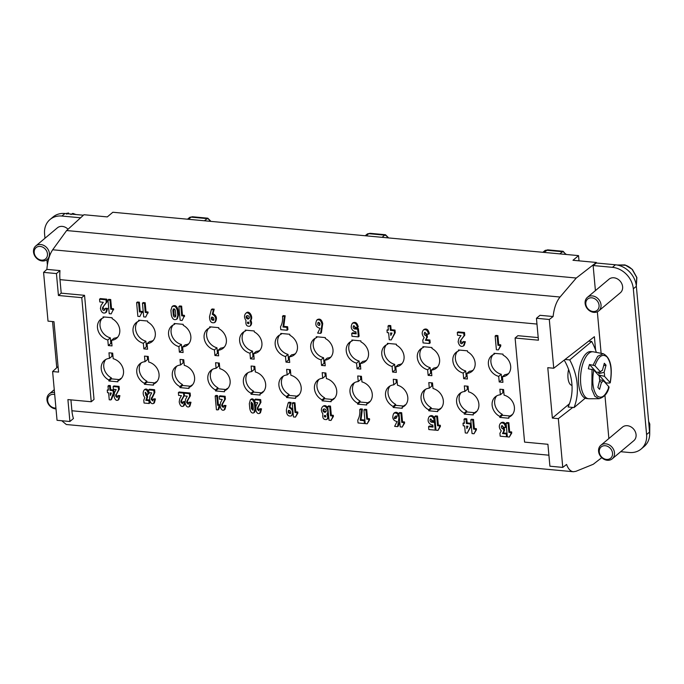 <?xml version="1.0" encoding="UTF-8"?>
<svg xmlns="http://www.w3.org/2000/svg" width="684" height="684" viewBox="0 0 684 684"><rect width="100%" height="100%" fill="white"/><g stroke="black" fill="none" stroke-linecap="round" stroke-linejoin="round"><path stroke-width="1.03" d="M595.61 350.217L594.387 336.699L553.741 368.24L549.303 319.479L553.108 316.53L539.992 315.307L536.444 318.282L549.303 319.479M595.413 290.614L593.131 265.529L596.38 263.007L596.328 262.459L576.279 278.02L560.042 297.027C556.366 301.601 554.057 308.099 553.108 316.53M608.871 438.538L604.938 395.335M601.116 353.303L597.337 311.793M536.444 318.282L538.445 340.196L515.103 338.024L524.577 442.112L547.91 444.292L549.91 466.206L562.761 467.403L566.574 464.445C568.216 468.942 570.473 471.37 573.337 471.738L575.902 471.327L593.233 464.291L601.766 457.664M562.761 467.403L558.324 418.642L572.756 407.442M596.328 262.459L572.978 260.279L578.536 255.619L112.851 212.245L107.294 216.905L83.944 214.733L66.63 230.542L52.685 249.771C49.539 254.388 47.598 260.92 46.871 269.376L59.987 270.599L56.439 273.574L43.579 272.377L48.017 321.138L53.985 321.694L58.567 372.096L52.608 371.54L57.046 420.301L69.905 421.498L73.445 418.514A23.581 10.098 -84.7 0 1 71.914 410.768L70.922 399.858M578.536 255.619L579.006 260.843M58.063 366.556L52.608 371.54M43.579 272.377L46.871 269.376M66.322 424.516L61.774 420.737M69.905 421.498L67.904 399.584L91.246 401.756L94.024 399.422L84.551 295.326L61.209 293.154L59.978 279.636A23.581 10.098 -84.7 0 1 59.987 270.599M496.678 395.891A12.38 10.26 -130 0 0 502.244 414.29L499.722 416.411A12.38 10.26 50 0 1 495.31 396.823A12.38 10.26 50 0 1 500.38 394.788L499.876 389.205L503.586 389.555L504.091 395.138A12.38 10.26 50 0 1 513.744 404.287A12.38 10.26 50 0 1 511.23 415.786A12.38 10.26 50 0 1 508.734 417.249L508.828 418.232L499.807 417.394L502.33 415.273L510.213 416.009M500.38 394.788L502.902 392.667L502.612 389.461M508.734 417.249L511.264 415.128A12.38 10.26 -130 0 0 512.393 414.607M502.244 414.29L502.33 415.273M499.807 417.394L499.722 416.411M425.602 389.273A12.38 10.26 -130 0 0 431.168 407.664L428.646 409.784A12.38 10.26 50 0 1 424.234 390.205A12.38 10.26 50 0 1 429.313 388.17L428.8 382.587L432.51 382.929L433.023 388.512A12.38 10.26 50 0 1 442.668 397.669A12.38 10.26 50 0 1 440.163 409.169A12.38 10.26 50 0 1 437.666 410.631L437.751 411.614L428.74 410.768L431.262 408.647L439.145 409.383M429.313 388.17L431.835 386.05L431.544 382.843M437.666 410.631L440.188 408.51A12.38 10.26 -130 0 0 441.317 407.98M431.168 407.664L431.262 408.647M428.74 410.768L428.646 409.784M390.068 385.956A12.38 10.26 -130 0 0 395.634 404.355L393.112 406.476A12.38 10.26 50 0 1 388.7 386.896A12.38 10.26 50 0 1 393.77 384.861L393.266 379.278L396.976 379.62L397.489 385.203A12.38 10.26 50 0 1 407.134 394.36A12.38 10.26 50 0 1 404.62 405.86A12.38 10.26 50 0 1 402.124 407.313L402.218 408.305L393.197 407.459L395.728 405.338L403.603 406.074M393.77 384.861L396.301 382.741L396.002 379.534M402.124 407.313L404.654 405.193A12.38 10.26 -130 0 0 405.783 404.671M395.634 404.355L395.728 405.338M393.197 407.459L393.112 406.476M190.383 386.212L182.508 385.485L179.977 387.597L179.892 386.614L182.414 384.493A12.38 10.26 -130 0 1 176.848 366.102M179.892 386.614A12.38 10.26 50 0 1 175.48 367.034A12.38 10.26 50 0 1 180.55 364.999L180.046 359.416L183.757 359.758L184.27 365.341A12.38 10.26 50 0 1 193.914 374.499A12.38 10.26 50 0 1 191.4 385.998A12.38 10.26 50 0 1 188.912 387.46L188.998 388.444L179.977 387.597M182.79 359.673L183.081 362.879L180.55 364.999M192.563 384.81A12.38 10.26 -130 0 1 191.435 385.34L188.912 387.46M182.508 385.485L182.414 384.493M225.925 389.529L218.042 388.794L215.52 390.915L215.426 389.923L217.957 387.811A12.38 10.26 -130 0 1 212.382 369.411M215.426 389.923A12.38 10.26 50 0 1 211.014 370.343A12.38 10.26 50 0 1 216.093 368.308L215.58 362.725L219.299 363.067L219.803 368.659A12.38 10.26 50 0 1 229.456 377.807A12.38 10.26 50 0 1 226.943 389.307A12.38 10.26 50 0 1 224.446 390.769L224.532 391.752L215.52 390.915M218.324 362.982L218.615 366.188L216.093 368.308M228.097 388.127A12.38 10.26 -130 0 1 226.968 388.649L224.446 390.769M218.042 388.794L217.957 387.811M154.849 382.903L146.966 382.168L144.444 384.288L144.358 383.305A12.38 10.26 50 0 1 139.946 363.726A12.38 10.26 50 0 1 145.017 361.691L144.512 356.108L148.223 356.45L148.727 362.033A12.38 10.26 50 0 1 158.38 371.19A12.38 10.26 50 0 1 155.867 382.689A12.38 10.26 50 0 1 153.37 384.143L153.464 385.135L144.444 384.288M147.248 356.364L147.539 359.57L145.017 361.691M141.314 362.785A12.38 10.26 -130 0 0 146.88 381.185L144.358 383.305M157.029 381.501A12.38 10.26 -130 0 1 155.901 382.023L153.37 384.143M146.966 382.168L146.88 381.185M119.315 379.594L111.432 378.859L108.91 380.979L108.816 379.996L111.347 377.876A12.38 10.26 -130 0 1 105.772 359.476M108.816 379.996A12.38 10.26 50 0 1 104.404 360.417A12.38 10.26 50 0 1 109.483 358.382L108.97 352.799L112.689 353.141L113.193 358.724A12.38 10.26 50 0 1 122.846 367.881A12.38 10.26 50 0 1 120.333 379.381A12.38 10.26 50 0 1 117.836 380.834L117.922 381.817L108.91 380.979M111.714 353.047L112.005 356.261L109.483 358.382M121.487 378.192A12.38 10.26 -130 0 1 120.358 378.714L117.836 380.834M111.432 378.859L111.347 377.876M102.036 318.393A12.38 10.26 -130 0 0 101.035 329.611A12.38 10.26 -130 0 0 110.329 337.862L107.807 339.982A12.38 10.26 50 0 1 98.154 330.825A12.38 10.26 50 0 1 100.668 319.325A12.38 10.26 50 0 1 103.164 317.863L103.079 316.88L112.09 317.727L112.185 318.71A12.38 10.26 50 0 1 116.596 338.289A12.38 10.26 50 0 1 111.518 340.324L114.04 338.204A12.38 10.26 -130 0 0 117.751 337.101M111.518 340.324L112.031 345.907L108.311 345.565L110.842 343.445L111.808 343.53M110.329 337.862L110.842 343.445M108.311 345.565L107.807 339.982M103.164 317.863L104.207 316.991M137.57 321.702A12.38 10.26 -130 0 0 136.569 332.92A12.38 10.26 -130 0 0 145.872 341.171L143.341 343.291A12.38 10.26 50 0 1 133.696 334.134A12.38 10.26 50 0 1 136.202 322.634A12.38 10.26 50 0 1 138.698 321.181L138.613 320.189L147.624 321.035L147.718 322.019A12.38 10.26 50 0 1 152.13 341.598A12.38 10.26 50 0 1 147.051 343.633L149.582 341.513A12.38 10.26 -130 0 0 153.284 340.418M147.051 343.633L147.564 349.216L143.854 348.874L146.376 346.754L147.351 346.839M145.872 341.171L146.376 346.754M143.854 348.874L143.341 343.291M138.698 321.181L139.75 320.3M208.646 328.32A12.38 10.26 -130 0 0 207.645 339.546A12.38 10.26 -130 0 0 216.939 347.788L214.417 349.909A12.38 10.26 50 0 1 204.764 340.752A12.38 10.26 50 0 1 207.278 329.261A12.38 10.26 50 0 1 209.774 327.798L209.68 326.815L218.7 327.653L218.794 328.636A12.38 10.26 50 0 1 223.198 348.216A12.38 10.26 50 0 1 218.128 350.251L220.65 348.13A12.38 10.26 -130 0 0 224.361 347.036M218.128 350.251L218.641 355.834L214.921 355.492L217.452 353.372L218.418 353.466M216.939 347.788L217.452 353.372M214.921 355.492L214.417 349.909M209.774 327.798L210.817 326.918M279.713 334.938A12.38 10.26 -130 0 0 278.713 346.164A12.38 10.26 -130 0 0 288.015 354.406L285.484 356.526A12.38 10.26 50 0 1 275.84 347.369A12.38 10.26 50 0 1 278.354 335.878A12.38 10.26 50 0 1 280.85 334.416L280.756 333.433L289.777 334.271L289.862 335.254A12.38 10.26 50 0 1 294.274 354.834A12.38 10.26 50 0 1 289.204 356.877L291.726 354.757A12.38 10.26 -130 0 0 295.437 353.654M289.204 356.877L289.708 362.46L285.998 362.11L288.52 359.989L289.494 360.083M288.015 354.406L288.52 359.989M285.998 362.11L285.484 356.526M280.85 334.416L281.893 333.536M321.027 359.835A12.38 10.26 50 0 1 311.374 350.687A12.38 10.26 50 0 1 313.888 339.187A12.38 10.26 50 0 1 316.384 337.725L316.29 336.742L325.31 337.58L325.396 338.563A12.38 10.26 50 0 1 329.808 358.151A12.38 10.26 50 0 1 324.738 360.186L325.242 365.769L321.531 365.418L321.027 359.835L323.549 357.715A12.38 10.26 -130 0 1 314.247 349.473A12.38 10.26 -130 0 1 315.256 338.247M330.971 356.962A12.38 10.26 -130 0 1 327.26 358.065L324.738 360.186M325.028 363.392L324.054 363.298L321.531 365.418M317.427 336.844L316.384 337.725M324.054 363.298L323.549 357.715M392.094 366.462A12.38 10.26 50 0 1 382.45 357.304A12.38 10.26 50 0 1 384.964 345.805A12.38 10.26 50 0 1 387.46 344.351L387.366 343.359L396.387 344.206L396.472 345.189A12.38 10.26 50 0 1 400.884 364.769A12.38 10.26 50 0 1 395.814 366.804L396.318 372.387L392.607 372.045L392.094 366.462L394.625 364.341A12.38 10.26 -130 0 1 385.323 356.09A12.38 10.26 -130 0 1 386.323 344.873M402.047 363.58A12.38 10.26 -130 0 1 398.336 364.683L395.814 366.804M396.104 370.01L395.13 369.924L392.607 372.045M388.503 343.471L387.46 344.351M395.13 369.924L394.625 364.341M463.171 373.079A12.38 10.26 50 0 1 453.518 363.922A12.38 10.26 50 0 1 456.031 352.431A12.38 10.26 50 0 1 458.528 350.969L458.442 349.986L467.454 350.824L467.548 351.807A12.38 10.26 50 0 1 471.96 371.386A12.38 10.26 50 0 1 466.881 373.421L467.394 379.004L463.675 378.662L463.171 373.079L465.693 370.959A12.38 10.26 -130 0 1 456.399 362.717A12.38 10.26 -130 0 1 457.399 351.49M473.114 370.206A12.38 10.26 -130 0 1 469.412 371.301L466.881 373.421M467.172 376.636L466.206 376.542L463.675 378.662M459.58 350.088L458.528 350.969M466.206 376.542L465.693 370.959M498.704 376.388A12.38 10.26 50 0 1 489.06 367.231A12.38 10.26 50 0 1 491.574 355.74A12.38 10.26 50 0 1 494.062 354.278L493.976 353.295L502.996 354.132L503.082 355.116A12.38 10.26 50 0 1 507.494 374.695A12.38 10.26 50 0 1 502.424 376.73L502.928 382.322L499.217 381.971L498.704 376.388L501.235 374.268A12.38 10.26 -130 0 1 491.933 366.026A12.38 10.26 -130 0 1 492.933 354.799M508.648 373.515A12.38 10.26 -130 0 1 504.946 374.618L502.424 376.73M502.714 379.945L501.74 379.851L499.217 381.971M495.113 353.397L494.062 354.278M501.74 379.851L501.235 374.268M427.637 369.77A12.38 10.26 50 0 1 417.984 360.613A12.38 10.26 50 0 1 420.498 349.114A12.38 10.26 50 0 1 422.994 347.66L422.9 346.668L431.92 347.515L432.006 348.498A12.38 10.26 50 0 1 436.418 368.077A12.38 10.26 50 0 1 431.347 370.112L431.852 375.696L428.141 375.354L427.637 369.77L430.159 367.65A12.38 10.26 -130 0 1 420.857 359.399A12.38 10.26 -130 0 1 421.866 348.182M437.58 366.898A12.38 10.26 -130 0 1 433.87 367.992L431.347 370.112M431.638 373.319L430.663 373.233L428.141 375.354M424.037 346.779L422.994 347.66M430.663 373.233L430.159 367.65M356.561 363.144A12.38 10.26 50 0 1 346.908 353.996A12.38 10.26 50 0 1 349.421 342.496A12.38 10.26 50 0 1 351.918 341.034L351.832 340.051L360.844 340.888L360.938 341.88A12.38 10.26 50 0 1 365.35 361.46A12.38 10.26 50 0 1 360.271 363.495L360.784 369.078L357.074 368.736L356.561 363.144L359.083 361.032A12.38 10.26 -130 0 1 349.789 352.782A12.38 10.26 -130 0 1 350.789 341.564M366.504 360.271A12.38 10.26 -130 0 1 362.802 361.374L360.271 363.495M360.562 366.701L359.596 366.615L357.074 368.736M352.97 340.162L351.918 341.034M359.596 366.615L359.083 361.032M244.179 331.629A12.38 10.26 -130 0 0 243.179 342.855A12.38 10.26 -130 0 0 252.473 351.097L249.951 353.218A12.38 10.26 50 0 1 240.306 344.061A12.38 10.26 50 0 1 242.811 332.569A12.38 10.26 50 0 1 245.308 331.107L245.223 330.124L254.234 330.962L254.328 331.945A12.38 10.26 50 0 1 258.74 351.525A12.38 10.26 50 0 1 253.661 353.568L256.192 351.448A12.38 10.26 -130 0 0 259.894 350.345M253.661 353.568L254.174 359.151L250.464 358.801L252.986 356.68L253.961 356.774M252.473 351.097L252.986 356.68M250.464 358.801L249.951 353.218M245.308 331.107L246.36 330.227M173.103 325.011A12.38 10.26 -130 0 0 172.103 336.229A12.38 10.26 -130 0 0 181.405 344.479L178.883 346.6A12.38 10.26 50 0 1 169.23 337.443A12.38 10.26 50 0 1 171.744 325.943A12.38 10.26 50 0 1 174.24 324.49L174.146 323.506L183.167 324.344L183.252 325.327A12.38 10.26 50 0 1 187.664 344.907A12.38 10.26 50 0 1 182.594 346.942L185.116 344.822A12.38 10.26 -130 0 0 188.827 343.727M182.594 346.942L183.098 352.525L179.388 352.183L181.91 350.063L182.885 350.157M181.405 344.479L181.91 350.063M179.388 352.183L178.883 346.6M174.24 324.49L175.284 323.609M461.136 392.582A12.38 10.26 -130 0 0 466.71 410.973L464.179 413.093A12.38 10.26 50 0 1 459.776 393.514A12.38 10.26 50 0 1 464.846 391.479L464.333 385.896L468.053 386.238L468.557 391.829A12.38 10.26 50 0 1 478.21 400.978A12.38 10.26 50 0 1 475.696 412.478A12.38 10.26 50 0 1 473.2 413.94L473.294 414.923L464.274 414.085L466.796 411.965L474.679 412.691M464.846 391.479L467.369 389.358L467.078 386.152M473.2 413.94L475.722 411.819A12.38 10.26 -130 0 0 476.851 411.289M466.71 410.973L466.796 411.965M464.274 414.085L464.179 413.093M261.459 392.838L253.576 392.103L251.054 394.223L250.968 393.24L253.49 391.12A12.38 10.26 -130 0 1 247.916 372.72M250.968 393.24A12.38 10.26 50 0 1 246.556 373.652A12.38 10.26 50 0 1 251.626 371.617L251.122 366.034L254.833 366.385L255.337 371.968A12.38 10.26 50 0 1 264.99 381.116A12.38 10.26 50 0 1 262.476 392.616A12.38 10.26 50 0 1 259.98 394.078L260.074 395.061L251.054 394.223M253.858 366.291L254.149 369.497L251.626 371.617M263.639 391.436A12.38 10.26 -130 0 1 262.502 391.958L259.98 394.078M253.576 392.103L253.49 391.12M296.993 396.147L289.118 395.412L286.587 397.532L286.502 396.549L289.024 394.429A12.38 10.26 -130 0 1 283.458 376.029M286.502 396.549A12.38 10.26 50 0 1 282.09 376.969A12.38 10.26 50 0 1 287.16 374.926L286.656 369.343L290.367 369.693L290.88 375.277A12.38 10.26 50 0 1 300.524 384.434A12.38 10.26 50 0 1 298.01 395.925A12.38 10.26 50 0 1 295.514 397.387L295.608 398.37L286.587 397.532M289.392 369.599L289.691 372.806L287.16 374.926M299.173 394.745A12.38 10.26 -130 0 1 298.044 395.267L295.514 397.387M289.118 395.412L289.024 394.429M318.992 379.338A12.38 10.26 -130 0 0 324.558 397.737L322.036 399.858A12.38 10.26 50 0 1 317.624 380.278A12.38 10.26 50 0 1 322.703 378.243L322.19 372.652L325.9 373.002L326.413 378.585A12.38 10.26 50 0 1 336.066 387.743A12.38 10.26 50 0 1 333.553 399.234A12.38 10.26 50 0 1 331.056 400.696L331.142 401.679L322.13 400.841L324.652 398.721L332.535 399.456M322.703 378.243L325.225 376.123L324.934 372.908M331.056 400.696L333.578 398.575A12.38 10.26 -130 0 0 334.707 398.054M324.558 397.737L324.652 398.721M322.13 400.841L322.036 399.858M354.526 382.647A12.38 10.26 -130 0 0 360.1 401.046L357.578 403.167A12.38 10.26 50 0 1 353.166 383.587A12.38 10.26 50 0 1 358.236 381.552L357.732 375.969L361.443 376.311L361.947 381.894A12.38 10.26 50 0 1 371.6 391.051A12.38 10.26 50 0 1 369.086 402.543A12.38 10.26 50 0 1 366.59 404.005L366.684 404.988L357.664 404.15L360.186 402.03L368.069 402.765M358.236 381.552L360.759 379.432L360.468 376.217M366.59 404.005L369.112 401.884A12.38 10.26 -130 0 0 370.249 401.363M360.1 401.046L360.186 402.03M357.664 404.15L357.578 403.167M83.405 215.221L64.912 213.502A21.221 17.596 -130 0 0 53.061 216.973L50.026 219.513A21.221 17.596 50 0 1 61.885 216.041L80.601 217.786M596.38 263.007L615.463 264.785A21.221 17.596 50 0 1 636.351 286.28L649.612 432.014A21.221 17.596 -130 0 1 644.166 446.481L641.139 449.029A21.221 17.596 50 0 1 629.289 452.5L620.704 451.696M510.897 432.579L510.991 433.673L509.332 437.05L507.34 436.862L506.092 423.165L508.084 423.353L508.905 432.391L510.897 432.579L511.649 431.937L511.752 433.032L509.332 437.05M511.752 433.032L510.991 433.673M508.084 423.353L508.836 422.712L506.853 422.532L506.092 423.165M508.836 422.712L509.666 431.749L508.905 432.391M509.666 431.749L511.649 431.937M503.757 431.1L502.501 433.562L506.28 433.912L506.545 436.785L500.184 436.195L499.919 433.314L501.269 430.86C498.978 428.218 498.704 425.696 500.466 423.31C503.014 422.199 504.758 423.584 505.698 427.474L503.706 427.286L501.74 425.739C501.021 427.098 501.329 428.124 502.663 428.817L503.561 428.902L503.757 431.1L504.518 430.458L503.262 432.921L507.015 433.271M503.262 432.921L502.501 433.562M507.015 433.297L506.28 433.912M507.28 436.17L506.545 436.785M500.466 423.31L501.227 422.678C503.544 421.549 505.262 422.755 506.374 426.286M506.434 426.859L505.698 427.474M502.193 425.534L503.424 428.184L504.313 428.269L503.561 428.902M504.313 428.269L504.518 430.458M475.594 429.287L475.688 430.381L474.021 433.759L472.037 433.571L470.789 419.873L472.781 420.062L473.602 429.099L475.594 429.287L476.346 428.654L476.449 429.749L474.021 433.759M476.449 429.749L475.688 430.381M472.781 420.062L473.533 419.429L471.55 419.241L470.789 419.873M473.533 419.429L474.354 428.466L473.602 429.099M474.354 428.466L476.346 428.654M466.847 428.611L468.018 426.269L466.625 426.141L466.847 428.611M467.446 426.217L467.54 427.226M466.018 419.429L466.385 423.541L470.267 423.9L470.506 426.508L467.266 433.126L465.274 432.946L464.641 425.961L463.248 425.824L463.008 423.225L464.402 423.353L464.026 419.249L466.018 419.429L466.77 418.796L467.146 422.909L471.028 423.268L470.267 423.9M467.146 422.909L466.385 423.541M471.028 423.268L471.259 425.867L470.506 426.508M471.259 425.867L467.266 433.126M464.333 422.644L463.008 423.225M466.77 418.796L464.787 418.608L464.026 419.249M439.555 425.927L439.658 427.03L437.991 430.398L435.999 430.219L434.759 416.522L436.743 416.701L437.563 425.747L439.555 425.927L440.316 425.294L440.411 426.388L437.991 430.398M440.411 426.388L439.658 427.03M436.743 416.701L437.503 416.069L435.511 415.881L434.759 416.522M437.503 416.069L438.324 425.106L437.563 425.747M438.324 425.106L440.316 425.294M434.511 422.473L435.204 430.142L428.842 429.552L428.577 426.671L433.058 427.09L432.767 425.029L431.578 424.918C428.013 423.063 427.192 420.318 429.116 416.684C431.664 415.539 433.408 416.924 434.357 420.831L432.373 420.643L430.407 419.087C429.68 420.455 429.988 421.481 431.322 422.173L434.511 422.473L435.238 421.857M435.939 429.526L435.204 430.142M432.955 426.371L429.338 426.038L428.577 426.671M429.142 416.667L429.903 416.026C432.194 414.889 433.912 416.086 435.041 419.625M435.092 420.215L434.357 420.831M430.86 418.89L432.083 421.541L435.238 421.831M403.757 422.592L403.851 423.695L402.192 427.064L400.2 426.884L398.952 413.187L400.944 413.367L401.764 422.413L403.757 422.592L404.509 421.96L404.612 423.054L402.192 427.064M404.612 423.054L403.851 423.695M400.944 413.367L401.696 412.734L399.712 412.546L398.952 413.187M401.696 412.734L402.525 421.772L401.764 422.413M402.525 421.772L404.509 421.96M395.668 416.069C394.531 417.864 394.848 418.428 396.634 417.762M397.216 415.881L395.267 416.368C393.676 418.574 394.01 419.155 396.275 418.104L397.216 415.881M397.618 426.645L394.634 426.363L397.053 421.566C392.932 420.583 391.812 417.881 393.702 413.444C396.233 412.272 397.985 413.632 398.952 417.531L397.618 426.645L398.37 426.004L399.721 421.635M394.454 412.811C396.147 411.708 397.695 412.341 399.088 414.709M368.744 419.335L368.847 420.429L367.18 423.806L365.196 423.618L363.948 409.921L365.94 410.109L366.761 419.147L368.744 419.335L369.505 418.702L369.608 419.796L367.18 423.806M369.608 419.796L368.847 420.429M365.94 410.109L366.692 409.477L364.709 409.288L363.948 409.921M366.692 409.477L367.513 418.514L366.761 419.147M367.513 418.514L369.505 418.702M364.136 420.669L364.401 423.55L358.031 422.951L357.775 420.079C359.451 417.163 360.117 413.649 359.767 409.536L361.656 409.707L360.254 420.309L364.136 420.669L364.871 420.053M365.128 422.934L364.401 423.55M361.656 409.707L362.417 409.075L360.528 408.904L359.767 409.536M362.417 409.075L361.015 419.677L360.254 420.309M361.015 419.677L364.871 420.036M332.552 415.966L332.646 417.06L330.988 420.438L328.995 420.25L327.747 406.553L329.739 406.741L330.56 415.778L332.552 415.966L333.305 415.325L333.407 416.419L330.988 420.438M333.407 416.419L332.646 417.06M329.739 406.741L330.492 406.099L328.508 405.92L327.747 406.553M330.492 406.099L331.321 415.145L330.56 415.778M331.321 415.145L333.305 415.325M325.037 415.402A0.881 0.735 -130 0 0 325.875 416.402M325.003 415.393A0.881 0.735 -130 0 0 324.515 416.693A0.881 0.735 -130 0 0 325.798 416.009A0.881 0.735 -130 0 0 325.003 415.393M323.874 409.006A1.77 1.462 -130 0 0 326.02 411.563M324.421 408.955A1.77 1.462 -130 0 0 323.447 411.546A1.77 1.462 -130 0 0 326.012 410.178A1.77 1.462 -130 0 0 324.421 408.955M326.867 414.213C328.021 416.351 327.969 418.121 326.721 419.514C323.532 419.959 322.258 418.069 322.891 413.837C320.993 411.135 320.882 408.75 322.574 406.698C325.507 404.073 329.679 411.383 326.867 414.213L327.627 413.572C328.773 415.718 328.73 417.488 327.482 418.882M323.335 406.065C325.011 405.073 326.524 405.723 327.884 408.032M328.277 412.409L327.627 413.572M297.01 412.657L297.113 413.752L295.445 417.12L293.462 416.941L292.213 403.244L294.197 403.432L295.026 412.469L297.01 412.657L297.771 412.016L297.873 413.11L295.445 417.12M297.873 413.11L297.113 413.752M294.197 403.432L294.958 402.791L292.966 402.611L292.213 403.244M294.958 402.791L295.779 411.828L295.026 412.469M295.779 411.828L297.771 412.016M288.853 410.289C288.708 411.888 289.349 412.828 290.768 413.102M288.716 410.314L288.383 410.494C287.836 412.58 288.537 413.598 290.478 413.538C291.119 411.802 290.538 410.733 288.716 410.314M288.203 402.867L290.298 403.064L289.127 407.57C292.658 409.511 293.445 412.255 291.487 415.829C288.144 416.727 286.442 414.752 286.382 409.896L288.203 402.867L288.964 402.235L291.051 402.431L289.888 406.937L289.127 407.57M291.051 402.431L290.298 403.064M289.888 406.937L292.769 409.374M293.171 413.777L291.487 415.829M257.389 407.878L257.184 409.143L258.774 410.802L259.176 409.331L260.766 409.477L259.732 413.298C257.723 414.188 256.346 412.751 255.594 408.998L256.098 405.851L257.782 402.756L255.004 402.491L254.756 399.755L259.92 400.234L260.176 402.979L257.389 407.878L258.142 407.236L257.945 408.51L259.082 410.314M257.945 408.51L257.184 409.143M260.766 409.477L261.519 408.844L259.929 408.699L259.176 409.331M261.519 408.844L260.493 412.666M259.92 400.234L260.681 399.601L255.508 399.114L254.756 399.755M260.681 399.601L260.929 402.337L260.176 402.979M260.929 402.337L258.142 407.236M251.772 402.192L252.105 407.972L253.242 409.767M251.353 408.604L252.943 410.255L253.337 408.793L252.9 403.996L251.31 402.337L251.353 408.604L252.105 407.972M254.491 404.141L254.927 408.938L253.901 412.751C251.892 413.64 250.515 412.213 249.763 408.459L249.327 403.663L250.353 399.841C252.362 398.952 253.738 400.388 254.491 404.141L255.252 403.509L255.619 407.578M255.688 409.682L254.653 412.119M251.113 399.208C252.644 398.31 253.918 399.225 254.952 401.953M255.098 402.5L255.252 403.509M221.847 404.569L221.65 405.834L223.241 407.493L223.634 406.022L225.233 406.168L224.198 409.99C222.189 410.879 220.812 409.442 220.06 405.689L220.564 402.543L222.249 399.439L219.461 399.182L219.213 396.446L224.386 396.925L224.634 399.661L221.847 404.569L222.608 403.928L222.403 405.202L223.54 407.006M222.403 405.202L221.65 405.834M225.233 406.168L225.985 405.535L224.395 405.39L223.634 406.022M225.985 405.535L224.951 409.348M224.386 396.925L225.147 396.293L219.974 395.805L219.213 396.446M225.147 396.293L225.395 399.029L224.634 399.661M225.395 399.029L222.608 403.928M218.008 409.913L216.418 409.767L215.169 396.07L216.76 396.216L217.589 405.253L219.179 405.407L218.008 409.913L218.769 409.28L220.034 405.86L219.273 406.501M216.76 396.216L217.521 395.583L215.93 395.429L215.169 396.07M217.521 395.583L218.341 404.62L217.589 405.253M218.341 404.62L219.932 404.766L219.179 405.407M219.932 404.766L220.034 405.86M186.843 401.303L186.647 402.577L188.237 404.235L188.63 402.765L190.22 402.91L189.194 406.732C187.185 407.613 185.8 406.185 185.048 402.431L185.552 399.285L187.245 396.181L184.458 395.925L184.21 393.18L189.382 393.668L189.63 396.404L186.843 401.303L187.596 400.67L187.399 401.944L188.536 403.748M187.399 401.944L186.647 402.577M190.22 402.91L190.981 402.277L189.391 402.124L188.63 402.765M190.981 402.277L189.947 406.091M189.382 393.668L190.135 393.026L184.971 392.548L184.21 393.18M190.135 393.026L190.391 395.771L189.63 396.404M190.391 395.771L187.596 400.67M181.012 400.764L180.807 402.03L182.397 403.688L182.799 402.218L184.389 402.363L183.355 406.185C181.345 407.074 179.969 405.638 179.217 401.884L179.721 398.738L181.414 395.643L178.627 395.378L178.379 392.642L183.543 393.12L183.799 395.865L181.012 400.764L181.764 400.123L181.568 401.397L182.705 403.201M181.568 401.397L180.807 402.03M185.031 401.722L183.551 401.585L182.799 402.218M185.031 401.824L184.389 402.363M185.142 403.107L184.116 405.552M183.543 393.12L184.304 392.488L179.131 392L178.379 392.642M184.304 392.488L184.355 393.061M184.406 395.352L183.799 395.865M184.415 395.463L181.764 400.123M151.104 399.268L152.694 400.918L153.096 399.456L154.687 399.601L153.652 403.415C151.651 404.304 150.266 402.876 149.514 399.123L150.018 395.976L151.711 392.873L148.924 392.616L148.676 389.871L153.849 390.359L154.097 393.095L151.104 399.268L151.865 398.627L153.002 400.439M154.687 399.601L155.448 398.96L153.849 398.815L153.096 399.456M155.448 398.96L154.413 402.782M153.849 390.359L154.601 389.718L149.428 389.239L148.676 389.871M154.601 389.718L154.849 392.462L154.097 393.095M154.849 392.462L151.865 398.627M151.309 397.994L152.062 397.361M148.283 394.181L146.692 394.035L145.162 392.445L145.889 395.591L146.607 395.66L146.803 397.849L145.846 400.337L148.873 400.619L149.129 403.5L144.042 403.021L143.777 400.149L144.811 397.661C142.853 394.848 142.648 392.265 144.221 389.931C146.188 389.093 147.547 390.504 148.283 394.181L149.044 393.548C148.3 389.871 146.949 388.452 144.974 389.29L144.221 389.923M145.624 392.308L146.641 394.95L147.359 395.019L147.556 397.207L146.607 399.704L149.625 399.986L149.89 402.859L149.129 403.5M149.625 399.986L148.873 400.619M147.359 395.019L146.607 395.66M147.556 397.207L146.803 397.849M145.846 400.337L146.607 399.704M118.554 389.786L115.57 395.959L117.161 397.609L117.562 396.139L119.153 396.293L118.118 400.106C116.109 400.995 114.732 399.567 113.98 395.805L114.484 392.667L116.169 389.564L113.39 389.299L113.134 386.563L118.306 387.041L118.554 389.786L119.315 389.145L115.57 395.959M116.528 394.052L115.767 394.685M116.331 395.318L117.46 397.122M119.153 396.293L119.905 395.651L118.315 395.506L117.562 396.139M119.905 395.651L118.879 399.473M118.306 387.041L119.067 386.409L113.895 385.93L113.134 386.563M119.067 386.409L119.315 389.145M111.312 393.052L110.201 392.941L110.423 395.412L111.312 393.052M111.022 393.018L111.082 393.668M108.371 390.196L107.995 386.084L109.594 386.229L109.962 390.342L113.065 390.632L113.305 393.232L110.834 399.926L109.243 399.781L108.611 392.796L107.499 392.693L107.26 390.094L108.371 390.196M107.995 386.084L108.756 385.451L110.346 385.596L109.594 386.229M110.346 385.596L110.722 389.709L109.962 390.342M110.722 389.709L113.826 389.991L113.065 390.632M113.826 389.991L114.057 392.599L113.305 393.232M114.057 392.599L111.595 399.294L110.834 399.926M108.311 389.478L107.26 390.094M101.112 305.321L103.293 302.268L99.813 301.943L99.565 299.199L106.029 299.806L106.276 302.542L102.677 307.364L102.395 308.629C102.762 310.16 103.446 310.698 104.447 310.254L104.883 308.86L106.875 309.048L105.729 312.648C103.147 313.819 101.369 312.417 100.411 308.441L101.112 305.321M106.029 299.806L106.79 299.164L100.326 298.566L99.565 299.199M106.79 299.164L107.037 301.909L106.276 302.542M107.037 301.909L102.677 307.364M103.429 306.731L102.395 308.629M103.156 307.997L104.746 309.818M106.875 309.048L107.627 308.416L105.644 308.228L104.883 308.86M107.627 308.416L106.49 312.015M111.201 313.862L109.218 313.682L107.969 299.985L109.962 300.165L110.782 309.211L112.766 309.39L112.869 310.493L111.201 313.862L112.869 310.493M109.962 300.165L110.714 299.532L108.73 299.344L107.969 299.985M110.714 299.532L111.535 308.569L110.782 309.211M111.535 308.569L113.527 308.758L112.766 309.39M113.527 308.758L113.63 309.852M139.844 316.53L137.86 316.35L136.612 302.653L138.604 302.832L139.425 311.878L141.408 312.058L141.511 313.161L139.844 316.53L141.511 313.161M138.604 302.832L139.356 302.2L137.364 302.012L136.612 302.653M139.356 302.2L140.177 311.237L139.425 311.878M140.177 311.237L142.169 311.425L141.408 312.058M142.169 311.425L142.272 312.52M145.683 317.077L143.691 316.889L142.443 303.192L144.435 303.38L145.256 312.417L147.248 312.605L147.342 313.7L145.683 317.077L147.342 313.7M144.435 303.38L145.188 302.747L143.204 302.559L142.443 303.192M145.188 302.747L146.017 311.784L145.256 312.417M146.017 311.784L148 311.972L147.248 312.605M148 311.972L148.103 313.067M173.779 308.852L174.078 314.597L175.677 316.427M175.369 310.673C175.001 309.151 174.317 308.612 173.326 309.057L172.881 310.442L173.317 315.238C173.693 316.76 174.369 317.299 175.369 316.854L175.805 315.469L175.369 310.673M171.333 315.05L170.897 310.254L172.035 306.654C174.625 305.492 176.395 306.894 177.361 310.861L177.797 315.657L176.652 319.257C174.069 320.42 172.291 319.018 171.333 315.05M172.796 306.022C175.378 304.85 177.156 306.252 178.114 310.228L178.55 315.016L177.412 318.624M182.132 320.471L180.14 320.283L178.892 306.586L180.884 306.774L181.705 315.811L183.697 315.999L183.791 317.094L182.132 320.471L183.791 317.094M180.884 306.774L181.636 306.141L179.653 305.953L178.892 306.586M181.636 306.141L182.466 315.179L181.705 315.811M182.466 315.179L184.449 315.367L183.697 315.999M184.449 315.367L184.552 316.461M211.997 317.034C211.852 318.633 212.493 319.565 213.921 319.847M211.869 317.06L211.527 317.239C210.98 319.325 211.681 320.343 213.63 320.274C214.272 318.547 213.682 317.47 211.869 317.06M211.356 309.613L213.442 309.809L212.271 314.315C215.802 316.247 216.597 319 214.639 322.566C211.288 323.472 209.586 321.497 209.526 316.641L211.356 309.613L212.108 308.98L214.195 309.168L213.032 313.682L212.271 314.315M214.195 309.168L213.442 309.809M213.032 313.682C216.563 315.615 217.35 318.368 215.392 321.933L214.639 322.574M247.018 315.692A1.77 1.462 -130 0 0 249.156 318.24M247.557 315.64A1.77 1.462 -130 0 0 246.582 318.222A1.77 1.462 -130 0 0 249.156 316.863A1.77 1.462 -130 0 0 247.557 315.64M248.147 322.078A0.881 0.735 -130 0 0 247.659 323.37A0.881 0.735 -130 0 0 248.942 322.686A0.881 0.735 -130 0 0 248.147 322.078A0.881 0.735 -130 0 0 249.019 323.079M246.026 320.522C244.128 317.812 244.026 315.435 245.718 313.383C248.643 310.75 252.815 318.06 250.011 320.89C251.156 323.036 251.113 324.797 249.865 326.2C246.676 326.644 245.394 324.755 246.026 320.522M246.479 312.742C249.403 310.117 253.576 317.427 250.763 320.257C251.917 322.395 251.866 324.165 250.618 325.558M250.763 320.257L250.011 320.89M280.782 329.662L280.517 326.781C282.201 323.865 282.868 320.351 282.518 316.239L284.407 316.418L283.005 327.012L286.887 327.379L287.143 330.252L280.782 329.662M284.407 316.418L285.168 315.777L283.279 315.606L282.518 316.239M285.168 315.777L283.766 326.379L283.005 327.012M283.766 326.379L287.639 326.738L286.887 327.379M287.639 326.738L287.904 329.62L287.143 330.252M318.47 322.326L319.864 324.968M318.633 322.318L318.017 322.523C317.342 324.507 317.855 325.473 319.556 325.404C320.283 324.045 319.975 323.019 318.633 322.318M320.625 333.373L317.641 333.091L320.069 328.294C315.948 327.32 314.828 324.609 316.718 320.172C319.248 319 321.001 320.36 321.967 324.259L320.625 333.373L321.386 332.732L322.728 323.626L321.967 324.259M317.47 319.539C320.001 318.368 321.754 319.727 322.728 323.626M355.911 331.766L354.722 331.654C351.157 329.808 350.336 327.063 352.26 323.429C354.808 322.284 356.561 323.66 357.501 327.568L355.518 327.388L353.551 325.832C352.833 327.191 353.132 328.226 354.474 328.918L357.655 329.218L358.356 336.887L351.986 336.289L351.73 333.416L356.202 333.835L355.911 331.766M353.021 322.797C355.569 321.642 357.313 323.028 358.262 326.935L357.501 327.568M354.004 325.635L355.227 328.286L358.407 328.577L357.655 329.218M358.407 328.577L359.109 336.246L358.356 336.887M356.099 333.117L352.482 332.783L351.73 333.416M390.829 335.425L391.992 333.091L390.598 332.963L390.829 335.425M391.419 333.04L391.513 334.048M388.375 330.175L387.999 326.063L389.991 326.251L390.367 330.363L394.24 330.723L394.48 333.322L391.239 339.948L389.247 339.76L388.615 332.775L387.221 332.646L386.982 330.047L388.375 330.175M387.999 326.063L388.76 325.43L390.744 325.618L389.991 326.251M390.744 325.618L391.12 329.722L390.367 330.363M391.12 329.722L395.001 330.09L394.24 330.723M395.001 330.09L395.241 332.689L394.48 333.322M395.241 332.689L391.239 339.948M388.307 329.466L386.982 330.047M422.798 340.034L424.157 337.58C421.857 334.929 421.592 332.415 423.353 330.021C425.893 328.918 427.637 330.304 428.577 334.194L426.585 334.006L424.627 332.45C423.9 333.818 424.208 334.844 425.542 335.536L426.44 335.622L426.636 337.81L425.388 340.273L429.167 340.632L429.424 343.505L423.063 342.915L422.798 340.034M423.345 330.03L424.106 329.389C426.654 328.277 428.398 329.671 429.338 333.553L428.577 334.194M425.08 332.253L426.303 334.904L427.201 334.989L426.44 335.622M427.201 334.989L427.397 337.178L426.636 337.81M427.397 337.178L425.388 340.273M426.141 339.64L429.92 339.991L429.167 340.632M429.92 339.991L430.185 342.872L429.424 343.505M458.844 338.64L461.033 335.587L457.553 335.263L457.297 332.518L463.761 333.125L464.017 335.861L460.409 340.683L460.127 341.949C460.503 343.479 461.187 344.018 462.179 343.573L462.615 342.18L464.607 342.368L463.461 345.976C460.879 347.139 459.101 345.736 458.143 341.769L458.844 338.64M463.761 333.125L464.521 332.484L458.058 331.885L457.297 332.518M464.521 332.484L464.769 335.228L464.017 335.861M464.769 335.228L460.409 340.683M461.17 340.051L460.127 341.949M460.888 341.316L462.487 343.137M464.607 342.368L465.359 341.735L463.376 341.547L462.615 342.18M465.359 341.735L464.222 345.334M499.944 345.454L500.038 346.549L498.379 349.926L496.387 349.746L495.139 336.049L497.131 336.229L497.952 345.275L499.944 345.454L500.697 344.822L500.799 345.916L498.379 349.926M500.799 345.916L500.038 346.549M497.131 336.229L497.884 335.596L495.9 335.408L495.139 336.049M497.884 335.596L498.713 344.633L497.952 345.275M498.713 344.633L500.697 344.822M50.026 219.513A21.221 17.596 50 0 0 44.58 233.988L44.973 238.254M46.922 259.706L47.384 264.811M52.557 321.557L56.755 367.744M210.467 220.838L207.799 218.196L192.349 216.751L191.075 217.119A2.95 2.445 -130 0 0 189.425 217.606L187.536 219.196M209.843 221.274A2.95 2.445 -130 0 0 206.987 218.606L191.075 217.119L188.493 219.29M370.027 233.312L368.753 233.672A2.95 2.445 -130 0 0 367.111 234.159L365.213 235.749M388.153 237.391L385.477 234.749L384.664 235.159A2.95 2.445 50 0 1 387.52 237.827M563.171 251.293L547.713 249.857L544.797 250.703A2.95 2.445 50 0 1 546.439 250.224L562.351 251.703A2.95 2.445 50 0 1 565.206 254.38M565.83 253.944L565.565 254.405M565.89 254.439L563.163 251.302L559.777 253.867M547.687 249.857L543.865 252.387M388.204 237.887L388.161 237.425L387.879 237.861M210.475 220.881L210.202 221.308M207.799 218.196L204.405 220.77M641.139 449.029A21.221 17.596 50 0 0 646.585 434.554L633.324 288.828A21.221 17.596 -130 0 0 612.436 267.324L593.131 265.529M66.63 230.542L576.279 278.02M538.205 337.588L517.882 335.69L515.103 338.024M553.741 368.24L547.781 367.684L552.364 418.086L558.324 418.642M91.246 401.756L81.772 297.66L58.431 295.488L61.209 293.154M81.772 297.66L84.551 295.326M56.439 273.574L58.431 295.488M41.459 260.125A7.37 6.113 -130 0 0 46.264 250.387A7.37 6.113 -130 0 0 34.781 249.318A7.37 6.113 -130 0 0 41.459 260.125M66.69 214.16L68.58 213.006M65.698 213.57L68.417 213.066L69.118 213.964M73.359 214.357L72.666 213.459L70.931 214.562M72.906 213.417L75.514 214.485M34.2 248.001A8.841 7.327 50 0 1 35.773 245.975A8.841 7.327 50 0 1 47.983 249.284A8.841 7.327 50 0 1 47.153 259.518A8.841 7.327 50 0 1 42.211 260.963A8.841 7.327 50 0 1 34.2 248.001M35.773 245.975L57.362 227.849A8.841 7.327 50 0 1 68.058 229.243M54.703 394.531A7.37 6.113 -130 0 0 48.239 397.242A7.37 6.113 -130 0 0 54.917 408.049A7.37 6.113 -130 0 0 55.934 408.057M56.011 408.912A8.841 7.327 50 0 1 55.678 408.887A8.841 7.327 50 0 1 47.658 395.916A8.841 7.327 50 0 1 49.239 393.898A8.841 7.327 50 0 1 54.515 392.488M600.774 447.302A7.37 6.113 -130 0 0 604.793 459.032A7.37 6.113 -130 0 0 612.146 451.406A7.37 6.113 -130 0 0 600.774 447.302M605.203 459.793A8.841 7.327 50 0 1 600.381 445.711A8.841 7.327 50 0 1 600.851 445.275A8.841 7.327 50 0 1 614.027 450.636A8.841 7.327 50 0 1 612.223 458.819A8.841 7.327 50 0 1 605.203 459.793M600.851 445.275L622.431 427.149A8.841 7.327 50 0 1 635.607 432.51A8.841 7.327 50 0 1 633.803 440.693L612.223 458.819M597.568 309.938A7.37 6.113 -130 0 0 593.558 298.207A7.37 6.113 -130 0 0 586.197 305.833A7.37 6.113 -130 0 0 597.568 309.938M599.227 310.459A8.841 7.327 50 0 1 598.765 310.895A8.841 7.327 50 0 1 585.581 305.543A8.841 7.327 50 0 1 587.385 297.36A8.841 7.327 50 0 1 594.413 296.386A8.841 7.327 50 0 1 599.227 310.459M598.765 310.895L620.345 292.769A8.841 7.327 -130 0 0 620.816 292.333A8.841 7.327 -130 0 0 615.993 278.251A8.841 7.327 -130 0 0 608.974 279.226L587.385 297.36M568.609 369.471A11.79 5.053 95.3 0 0 571.952 385.331L571.995 385.34M569.456 403.74L552.364 418.086M599.543 381.168L601.492 382.159L599.586 389.324L597.876 387.426L599.783 380.261A5.891 2.522 -84.7 0 1 599.415 376.26L593.755 369.967L588.326 368.787L589.471 364.495L594.9 365.675L600.561 371.959L596.499 372.31A4.172 1.787 95.3 0 0 596.234 372.72M599.295 372.062L598.868 373.652A4.172 1.787 95.3 0 0 598.278 372.147M603.673 365.658L606.033 365.145L604.117 372.31L598.868 373.652M601.834 370.548L602.407 370.412L604.323 363.247L606.033 365.145M608.324 387.383L608.999 386.905L603.339 380.612A5.891 2.522 -84.7 0 1 601.492 382.159M600.561 371.959A5.891 2.522 -84.7 0 1 602.108 370.454A5.891 2.522 -84.7 0 1 602.407 370.412M604.117 372.31A5.891 2.522 -84.7 0 1 604.485 376.311L610.145 382.604L609.47 383.083L606.033 382.895L605.904 383.467M598.979 375.764A4.172 1.787 95.3 0 0 598.996 375.08L604.485 376.311M603.339 380.612L599.654 379.791M589.471 364.495L596.499 372.31M598.996 375.08L606.033 382.895M594.9 365.675C598.543 356.116 602.604 353.226 607.093 357.014C611.077 362.64 612.094 371.173 610.145 382.604L609.47 383.083M609.085 387.187C607.649 393.317 604.305 397.165 599.056 398.712L589.044 398.746A23.581 10.098 -84.7 0 1 588.625 398.729A23.581 10.098 -84.7 0 1 582.264 365.752A23.581 10.098 -84.7 0 1 593.002 351.773A23.581 10.098 -84.7 0 1 593.413 351.832L603.237 353.714C610.47 357.433 612.813 367.137 610.248 382.835M593.002 351.773L590.882 351.576A23.581 10.098 95.3 0 0 580.143 365.555A23.581 10.098 95.3 0 0 586.504 398.533L588.625 398.729M596.362 352.397A58.952 48.872 -130 0 0 591.694 341.453L569.729 359.904A58.952 48.872 50 0 1 574.064 407.561L585.205 398.208M564.214 360.109A53.053 43.99 50 0 1 568.096 407.006L574.064 407.561M569.729 359.904L565.044 359.468M588.625 341.171L591.694 341.453M536.974 324.062L59.978 279.636M560.042 297.027L52.685 249.771M548.91 455.202L71.914 410.768M503.424 428.184L502.663 428.817M432.083 421.541L431.322 422.173M251.669 403.175L250.917 403.808M255.577 408.399L254.927 408.938M146.641 394.95L145.889 395.591M172.881 310.442L173.642 309.809M174.078 314.597L173.317 315.238M178.114 310.228L177.361 310.861M178.55 315.016L177.797 315.657M355.227 328.286L354.474 328.918M426.303 334.904L425.542 335.536M382.091 237.322L384.664 235.159L368.753 233.672L366.179 235.835M646.585 434.554L649.612 432.014M633.324 288.828L636.351 286.28M61.885 216.041L64.912 213.502M649.697 434.126L649.8 424.131A15.245 12.637 -130 0 0 648.654 421.515M636.325 285.989L636.701 277.422L632.213 269.522A15.245 12.637 -130 0 0 625.723 265.289L617.13 265.007M612.436 267.324L615.463 264.785M593.755 369.967C591.805 381.407 592.823 389.931 596.816 395.557C601.296 399.345 605.357 396.455 608.999 386.905M599.047 398.695L594.815 396.267L591.882 389.452L592.011 369.266M593.156 364.965L597.662 356.313L603.1 353.705M66.28 424.507L573.372 471.738M394.497 412.768L393.745 413.41M323.293 406.099L322.532 406.732M327.508 418.856L326.747 419.497M260.459 412.691L259.706 413.324M254.628 412.144L253.867 412.777M251.139 399.182L250.387 399.815M224.925 409.374L224.164 410.015M189.921 406.116L189.16 406.749M184.082 405.578L183.329 406.211M154.379 402.808L153.626 403.44M118.845 399.499L118.093 400.131M106.465 312.041L105.704 312.673M172.821 305.996L172.06 306.629M177.387 318.641L176.626 319.283M250.643 325.541L249.891 326.174M246.428 312.785L245.676 313.417M317.513 319.505L316.76 320.138M353.047 322.771L352.286 323.404M464.197 345.36L463.436 345.993M544.789 250.703L542.899 252.293M385.494 234.74L370.027 233.304M370.001 233.304L367.111 234.15M210.527 221.342L210.484 220.872M192.324 216.76L189.425 217.606M75.933 214.528L72.94 213.425M65.673 213.57L68.545 213.015M48.88 258.065L47.153 259.518M54.258 389.683L49.239 393.898M648.62 421.079L649.697 434.178M636.325 286.04L636.872 277.524L632.367 269.419L624.996 264.922L617.113 265.007"/></g></svg>

